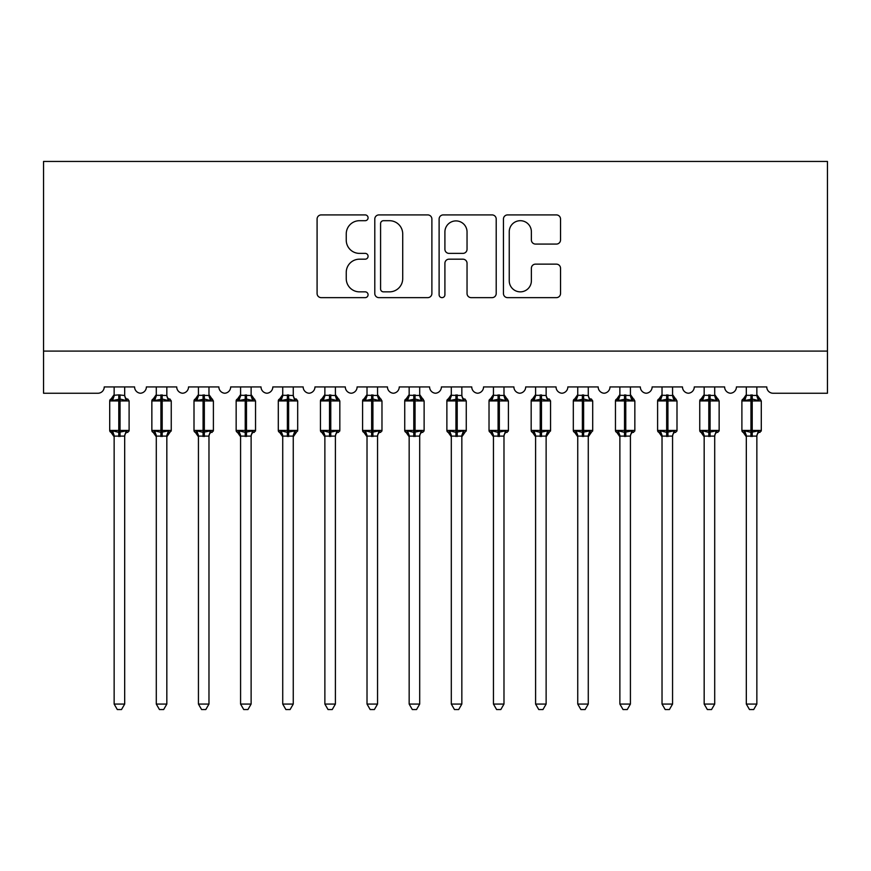<?xml version="1.0" encoding="UTF-8"?>
<svg xmlns="http://www.w3.org/2000/svg" width="871" height="871" viewBox="0 0 871 871"><rect width="100%" height="100%" fill="white"/><g stroke="black" fill="none" stroke-linecap="round" stroke-linejoin="round"><path stroke-width="1.31" d="M368.074 217.804A2.896 2.896 0 0 0 365.178 214.908L321.225 214.908A4.137 4.137 0 0 0 317.088 219.046L317.088 293.505A4.137 4.137 0 0 0 321.225 297.642L365.178 297.642A2.896 2.896 0 0 0 368.074 294.746A2.896 2.896 0 0 0 365.178 291.85L359.483 291.85A13.239 13.239 0 0 1 346.244 278.622L346.244 272.416A13.239 13.239 0 0 1 359.483 259.177L365.178 259.177A2.896 2.896 0 0 0 368.074 256.281A2.896 2.896 0 0 0 365.178 253.385L359.483 253.385A13.239 13.239 0 0 1 346.244 240.146L346.244 233.94A13.239 13.239 0 0 1 359.483 220.701L365.178 220.701A2.896 2.896 0 0 0 368.074 217.804M556.395 244.076A4.137 4.137 0 0 0 560.532 239.939L560.532 219.046A4.137 4.137 0 0 0 556.395 214.908L507.586 214.908A4.137 4.137 0 0 0 503.449 219.046L503.449 293.505A4.137 4.137 0 0 0 507.586 297.642L556.395 297.642A4.137 4.137 0 0 0 560.532 293.505L560.532 268.279A4.137 4.137 0 0 0 556.395 264.142L535.513 264.142A4.137 4.137 0 0 0 531.375 268.279L531.375 280.789A11.062 11.062 0 0 1 520.303 291.85A11.062 11.062 0 0 1 509.241 280.789L509.241 231.762A11.062 11.062 0 0 1 520.303 220.701A11.062 11.062 0 0 1 531.375 231.762L531.375 239.939A4.137 4.137 0 0 0 535.513 244.076L556.395 244.076M827.45 351.1L827.45 161.451L43.55 161.451L43.55 393.246L97.922 393.246A6.326 6.326 0 0 0 104.237 386.931L134.58 386.931A6.326 6.326 0 0 0 140.481 393.235A6.326 6.326 0 0 0 146.382 386.931L176.726 386.931A6.326 6.326 0 0 0 182.627 393.235A6.326 6.326 0 0 0 188.528 386.931L218.871 386.931A6.326 6.326 0 0 0 224.772 393.235A6.326 6.326 0 0 0 230.673 386.931L261.017 386.931A6.326 6.326 0 0 0 266.918 393.235A6.326 6.326 0 0 0 272.819 386.931L303.162 386.931A6.326 6.326 0 0 0 309.063 393.235A6.326 6.326 0 0 0 314.964 386.931L345.308 386.931A6.326 6.326 0 0 0 351.209 393.235A6.326 6.326 0 0 0 357.11 386.931L387.453 386.931A6.326 6.326 0 0 0 393.354 393.235A6.326 6.326 0 0 0 399.256 386.931L429.599 386.931A6.326 6.326 0 0 0 435.5 393.235A6.326 6.326 0 0 0 441.401 386.931L471.744 386.931A6.326 6.326 0 0 0 477.646 393.235A6.326 6.326 0 0 0 483.547 386.931L513.89 386.931A6.326 6.326 0 0 0 519.791 393.235A6.326 6.326 0 0 0 525.692 386.931L556.036 386.931A6.326 6.326 0 0 0 561.937 393.235A6.326 6.326 0 0 0 567.838 386.931L598.181 386.931A6.326 6.326 0 0 0 604.082 393.235A6.326 6.326 0 0 0 609.983 386.931L640.327 386.931A6.326 6.326 0 0 0 646.228 393.235A6.326 6.326 0 0 0 652.129 386.931L682.472 386.931A6.326 6.326 0 0 0 688.373 393.235A6.326 6.326 0 0 0 694.274 386.931L724.618 386.931A6.326 6.326 0 0 0 730.519 393.235A6.326 6.326 0 0 0 736.42 386.931L766.763 386.931A6.326 6.326 0 0 0 773.078 393.246L827.45 393.246L827.45 351.1L43.55 351.1M431.885 219.046A4.137 4.137 0 0 0 427.748 214.908L378.929 214.908A4.137 4.137 0 0 0 374.791 219.046L374.791 293.505A4.137 4.137 0 0 0 378.929 297.642L427.748 297.642A4.137 4.137 0 0 0 431.885 293.505L431.885 219.046M443.252 214.908L492.071 214.908A4.137 4.137 0 0 1 496.209 219.046L496.209 293.505A4.137 4.137 0 0 1 492.071 297.642L471.178 297.642A4.137 4.137 0 0 1 467.041 293.505L467.041 263.314A4.137 4.137 0 0 0 462.904 259.177L449.044 259.177A4.137 4.137 0 0 0 444.907 263.314L444.907 294.746A2.896 2.896 0 0 1 442.011 297.642A2.896 2.896 0 0 1 439.115 294.746L439.115 219.046A4.137 4.137 0 0 1 443.252 214.908M383.48 220.701A2.896 2.896 0 0 0 380.583 223.597L380.583 288.954A2.896 2.896 0 0 0 383.48 291.85L389.479 291.85A13.239 13.239 0 0 0 402.718 278.622L402.718 233.94A13.239 13.239 0 0 0 389.479 220.701L383.48 220.701M467.041 231.969A11.062 11.062 0 0 0 455.979 220.907A11.062 11.062 0 0 0 444.907 231.969L444.907 249.248A4.137 4.137 0 0 0 449.044 253.385L462.904 253.385A4.137 4.137 0 0 0 467.041 249.248L467.041 231.969M124.684 395.282L124.684 395.282A4.638 4.42 180 0 0 127.112 399.168L126.208 400.529L120.046 399.049L112.609 400.529L111.096 398.962A2.112 2.112 0 0 0 109.713 400.943L109.713 430.437A2.112 2.112 0 0 0 111.096 432.419L112.609 430.851L118.783 432.343L126.208 430.851L127.112 432.212A4.638 4.42 -0 0 0 124.684 436.099L114.145 436.099A4.638 4.42 -0 0 0 111.706 432.212L111.706 432.212M111.706 399.168A4.638 4.42 180 0 0 114.145 395.282L118.783 394.879L118.783 430.437L129.104 430.437L129.104 400.943L109.713 400.943L109.713 430.437L118.783 430.437L118.783 436.502M124.684 436.099L124.684 704.073L114.145 704.073L114.145 436.077M124.684 386.931L124.684 395.499L126.208 400.529M114.145 386.931L114.145 395.314M118.783 394.879L124.684 395.499L125.348 398.156M112.609 400.529L114.145 395.499M118.783 432.343L112.609 430.851L114.145 435.881M126.208 430.851L124.684 435.881M124.684 704.073L121.515 709.549L117.302 709.549L114.145 704.073M127.721 432.419L129.104 430.437A2.112 2.112 0 0 1 128.984 431.134M166.829 395.282L166.829 395.282A4.638 4.42 180 0 0 169.257 399.168L168.353 400.529L162.191 399.049L154.755 400.529L153.242 398.962A2.112 2.112 0 0 0 151.859 400.943L151.859 430.437A2.112 2.112 0 0 0 153.242 432.419L151.859 430.437L171.249 430.437A2.112 2.112 0 0 1 171.13 431.134M166.829 436.099L156.29 436.099A4.638 4.42 -0 0 0 153.851 432.212L154.755 430.851L160.928 432.343L168.353 430.851L169.257 432.212A4.638 4.42 -0 0 0 166.829 436.099L166.829 704.073L163.661 709.549L159.447 709.549L156.29 704.073L156.29 436.077M208.975 395.282L208.975 395.282A4.638 4.42 180 0 0 211.403 399.168L210.499 400.529L204.337 399.049L196.9 400.529L195.387 398.962A2.112 2.112 0 0 0 194.004 400.943L194.004 430.437A2.112 2.112 0 0 0 195.387 432.419L194.004 430.437L213.395 430.437L213.395 400.943L208.975 394.607L212.012 398.962A2.112 2.112 0 0 1 212.622 399.31M212.012 432.419L213.395 430.437A2.112 2.112 0 0 1 213.275 431.134M208.975 436.099L198.436 436.099A4.638 4.42 -0 0 0 195.997 432.212L196.9 430.851L203.074 432.343L210.499 430.851L211.403 432.212A4.638 4.42 -0 0 0 208.975 436.099L208.975 704.073L205.806 709.549L201.593 709.549L198.436 704.073L198.436 436.077M251.12 395.282L251.12 395.282A4.638 4.42 180 0 0 253.548 399.168L252.644 400.529L246.482 399.049L239.046 400.529L237.533 398.962A2.112 2.112 0 0 0 236.15 400.943L236.15 430.437A2.112 2.112 0 0 0 237.533 432.419L236.15 430.437L255.541 430.437L255.541 400.943L251.12 394.607L254.158 398.962A2.112 2.112 0 0 1 254.768 399.31M254.158 432.419L255.541 430.437A2.112 2.112 0 0 1 255.421 431.134M251.12 436.099L240.581 436.099A4.638 4.42 -0 0 0 238.142 432.212L239.046 430.851L245.219 432.343L252.644 430.851L253.548 432.212A4.638 4.42 -0 0 0 251.12 436.099L251.12 704.073L247.952 709.549L243.738 709.549L240.581 704.073L240.581 436.077M293.255 395.282L293.255 395.282A4.638 4.42 180 0 0 295.694 399.168L294.79 400.529L288.628 399.049L281.191 400.529L279.678 398.962A2.112 2.112 0 0 0 278.295 400.943L278.295 430.437A2.112 2.112 0 0 0 279.678 432.419L278.295 430.437L297.686 430.437A2.112 2.112 0 0 1 297.566 431.134M293.255 436.099L282.727 436.099A4.638 4.42 -0 0 0 280.288 432.212L281.191 430.851L287.365 432.343L294.79 430.851L295.694 432.212A4.638 4.42 -0 0 0 293.255 436.099L293.255 704.073L290.097 709.549L285.884 709.549L282.727 704.073L282.727 436.077M156.29 436.774L153.242 432.419L153.851 432.212M156.29 435.881L154.755 430.851L160.928 432.343L160.928 436.502M169.867 432.419L166.829 436.774L171.249 430.437L171.249 400.943L151.859 400.943L156.29 394.607M156.29 704.073L166.829 704.073M166.829 386.931L166.829 395.499L168.353 400.529M153.851 399.168A4.638 4.42 180 0 0 156.29 395.282L166.829 395.499L167.493 398.156M156.29 386.931L156.29 395.314M154.755 400.529L156.29 395.499M168.353 430.851L166.829 435.881M198.436 436.774L195.387 432.419L195.997 432.212M198.425 435.881L196.9 430.851L203.074 432.343L203.074 436.502M198.436 704.073L208.975 704.073M208.975 386.931L208.975 395.499L210.499 400.529M195.997 399.168A4.638 4.42 180 0 0 198.436 395.282L208.975 395.499L209.639 398.156M198.436 386.931L198.436 395.314M196.9 400.529L198.425 395.499M210.499 430.851L208.975 435.881M240.581 436.774L237.533 432.419L238.142 432.212M240.57 435.881L239.046 430.851L245.219 432.343L245.219 436.502M240.581 704.073L251.12 704.073M251.12 386.931L251.12 395.499L252.644 400.529M238.142 399.168A4.638 4.42 180 0 0 240.581 395.282L251.12 395.499L251.784 398.156M240.581 386.931L240.581 395.314M239.046 400.529L240.57 395.499M252.644 430.851L251.12 435.881M282.727 436.774L279.678 432.419L280.288 432.212M282.716 435.881L281.191 430.851L287.365 432.343L287.365 436.502M296.303 432.419L293.255 436.774L297.686 430.437L297.686 400.943L278.295 400.943L282.727 394.607M282.727 704.073L293.255 704.073M293.255 386.931L293.266 395.499L294.79 400.529M280.288 399.168A4.638 4.42 180 0 0 282.727 395.282L293.266 395.499L293.93 398.156M282.727 386.931L282.727 395.314M281.191 400.529L282.716 395.499M294.79 430.851L293.266 435.881M335.4 395.282L335.4 395.282A4.638 4.42 180 0 0 337.839 399.168L336.935 400.529L330.773 399.049L323.337 400.529L321.824 398.962A2.112 2.112 0 0 0 320.441 400.943L320.441 430.437A2.112 2.112 0 0 0 321.824 432.419L320.441 430.437L339.832 430.437L339.832 400.943L335.4 394.607L338.449 398.962A2.112 2.112 0 0 1 339.059 399.31M338.449 432.419L339.832 430.437A2.112 2.112 0 0 1 339.712 431.134M335.4 436.099L324.872 436.099A4.638 4.42 -0 0 0 322.433 432.212L323.337 430.851L329.51 432.343L336.935 430.851L337.839 432.212A4.638 4.42 -0 0 0 335.4 436.099L335.4 704.073L332.243 709.549L328.029 709.549L324.872 704.073L324.872 436.077M324.872 436.774L321.824 432.419L322.433 432.212M324.861 435.881L323.337 430.851L329.51 432.343L329.51 436.502M324.872 704.073L335.4 704.073M335.4 386.931L335.411 395.499L336.935 400.529M322.433 399.168A4.638 4.42 180 0 0 324.872 395.282L335.411 395.499L336.075 398.156M324.872 386.931L324.872 395.314M323.337 400.529L324.861 395.499M336.935 430.851L335.411 435.881M377.546 395.282L377.546 395.282A4.638 4.42 180 0 0 379.985 399.168L379.081 400.529L372.919 399.049L365.482 400.529L363.969 398.962A2.112 2.112 0 0 0 362.586 400.943L362.586 430.437A2.112 2.112 0 0 0 363.969 432.419L362.586 430.437L381.977 430.437L381.977 400.943L377.546 394.607L380.594 398.962A2.112 2.112 0 0 1 381.204 399.31M380.594 432.419L381.977 430.437A2.112 2.112 0 0 1 381.857 431.134M377.546 436.099L367.018 436.099A4.638 4.42 -0 0 0 364.579 432.212L365.482 430.851L371.645 432.343L379.081 430.851L379.985 432.212A4.638 4.42 -0 0 0 377.546 436.099L377.546 704.073L374.388 709.549L370.175 709.549L367.018 704.073L367.018 436.077M367.018 436.774L363.969 432.419L364.579 432.212M367.007 435.881L365.482 430.851L371.645 432.343L371.645 436.502M367.018 704.073L377.546 704.073M377.546 386.931L377.557 395.499L379.081 400.529M364.579 399.168A4.638 4.42 180 0 0 367.018 395.282L377.557 395.499L378.221 398.156M367.018 386.931L367.018 395.314M365.482 400.529L367.007 395.499M379.081 430.851L377.557 435.881M419.691 395.282L419.691 395.282A4.638 4.42 180 0 0 422.13 399.168L421.226 400.529L415.064 399.049L407.628 400.529L406.115 398.962A2.112 2.112 0 0 0 404.732 400.943L404.732 430.437A2.112 2.112 0 0 0 406.115 432.419L404.732 430.437L424.123 430.437L424.123 400.943L419.691 394.607L422.74 398.962A2.112 2.112 0 0 1 423.35 399.31M422.74 432.419L424.123 430.437A2.112 2.112 0 0 1 424.003 431.134M419.691 436.099L409.163 436.099A4.638 4.42 -0 0 0 406.724 432.212L407.628 430.851L413.79 432.343L421.226 430.851L422.13 432.212A4.638 4.42 -0 0 0 419.691 436.099L419.691 704.073L416.534 709.549L412.321 709.549L409.163 704.073L409.163 436.077M409.163 436.774L406.115 432.419L406.724 432.212M409.152 435.881L407.628 430.851L413.79 432.343L413.79 436.502M409.163 704.073L419.691 704.073M419.691 386.931L419.702 395.499L421.226 400.529M406.724 399.168A4.638 4.42 180 0 0 409.163 395.282L419.702 395.499L420.366 398.156M409.163 386.931L409.163 395.314M407.628 400.529L409.152 395.499M421.226 430.851L419.702 435.881M461.837 395.282L461.837 395.282A4.638 4.42 180 0 0 464.276 399.168L463.372 400.529L457.21 399.049L449.774 400.529L448.26 398.962A2.112 2.112 0 0 0 446.877 400.943L446.877 430.437A2.112 2.112 0 0 0 448.26 432.419L446.877 430.437L466.268 430.437A2.112 2.112 0 0 1 466.148 431.134M461.837 436.099L451.309 436.099A4.638 4.42 -0 0 0 448.87 432.212L449.774 430.851L455.936 432.343L463.372 430.851L464.276 432.212A4.638 4.42 -0 0 0 461.837 436.099L461.837 704.073L458.679 709.549L454.466 709.549L451.309 704.073L451.309 436.077M451.309 436.774L448.26 432.419L448.87 432.212M451.298 435.881L449.774 430.851L455.936 432.343L455.936 436.502M464.885 432.419L461.837 436.774L466.268 430.437L466.268 400.943L446.877 400.943L451.309 394.607M451.309 704.073L461.837 704.073M461.837 386.931L461.848 395.499L463.372 400.529M448.87 399.168A4.638 4.42 180 0 0 451.309 395.282L461.848 395.499L462.501 398.156M451.309 386.931L451.309 395.314M449.774 400.529L451.298 395.499M463.372 430.851L461.848 435.881M503.982 395.282L503.982 395.282A4.638 4.42 180 0 0 506.421 399.168L505.518 400.529L499.355 399.049L491.919 400.529L490.406 398.962A2.112 2.112 0 0 0 489.023 400.943L489.023 430.437A2.112 2.112 0 0 0 490.406 432.419L489.023 430.437L508.414 430.437L508.414 400.943L503.982 394.607L507.031 398.962A2.112 2.112 0 0 1 507.63 399.31M507.031 432.419L508.414 430.437A2.112 2.112 0 0 1 508.294 431.134M503.982 436.099L493.454 436.099A4.638 4.42 -0 0 0 491.015 432.212L491.919 430.851L498.081 432.343L505.518 430.851L506.421 432.212A4.638 4.42 -0 0 0 503.982 436.099L503.982 704.073L500.825 709.549L496.612 709.549L493.454 704.073L493.454 436.077M493.454 436.774L490.406 432.419L491.015 432.212M493.443 435.881L491.919 430.851L498.081 432.343L498.081 436.502M493.454 704.073L503.982 704.073M503.982 386.931L503.993 395.499L505.518 400.529M491.015 399.168A4.638 4.42 180 0 0 493.454 395.282L503.993 395.499L504.647 398.156M493.454 386.931L493.454 395.314M491.919 400.529L493.443 395.499M505.518 430.851L503.993 435.881M546.128 395.282L546.128 395.282A4.638 4.42 180 0 0 548.567 399.168L547.663 400.529L541.49 399.049L534.065 400.529L532.551 398.962A2.112 2.112 0 0 0 531.168 400.943L531.168 430.437A2.112 2.112 0 0 0 532.551 432.419L531.168 430.437L550.559 430.437A2.112 2.112 0 0 1 550.439 431.134M546.128 436.099L535.6 436.099A4.638 4.42 -0 0 0 533.161 432.212L534.065 430.851L540.227 432.343L547.663 430.851L548.567 432.212A4.638 4.42 -0 0 0 546.128 436.099L546.128 704.073L542.971 709.549L538.757 709.549L535.6 704.073L535.6 436.077M535.6 436.774L532.551 432.419L533.161 432.212M535.589 435.881L534.065 430.851L540.227 432.343L540.227 436.502M549.176 432.419L546.128 436.774L550.559 430.437L550.559 400.943L531.168 400.943L535.6 394.607M535.6 704.073L546.128 704.073M546.128 386.931L546.139 395.499L547.663 400.529M533.161 399.168A4.638 4.42 180 0 0 535.6 395.282L546.139 395.499L546.792 398.156M535.6 386.931L535.6 395.314M534.065 400.529L535.589 395.499M547.663 430.851L546.139 435.881M588.273 395.282L588.273 395.282A4.638 4.42 180 0 0 590.712 399.168L589.809 400.529L583.635 399.049L576.21 400.529L574.697 398.962A2.112 2.112 0 0 0 573.314 400.943L573.314 430.437A2.112 2.112 0 0 0 574.697 432.419L573.314 430.437L592.705 430.437A2.112 2.112 0 0 1 592.585 431.134M588.273 436.099L577.745 436.099A4.638 4.42 -0 0 0 575.306 432.212L576.21 430.851L582.372 432.343L589.809 430.851L590.712 432.212A4.638 4.42 -0 0 0 588.273 436.099L588.273 704.073L585.116 709.549L580.903 709.549L577.745 704.073L577.745 436.077M577.745 436.774L574.697 432.419L575.306 432.212M577.734 435.881L576.21 430.851L582.372 432.343L582.372 436.502M591.322 432.419L588.273 436.774L592.705 430.437L592.705 400.943L573.314 400.943L577.745 394.607M577.745 704.073L588.273 704.073M588.273 386.931L588.284 395.499L589.809 400.529M575.306 399.168A4.638 4.42 180 0 0 577.745 395.282L588.284 395.499L588.938 398.156M577.745 386.931L577.745 395.314M576.21 400.529L577.734 395.499M589.809 430.851L588.284 435.881M630.419 395.282L630.419 395.282A4.638 4.42 180 0 0 632.858 399.168L631.954 400.529L625.781 399.049L618.356 400.529L616.842 398.962A2.112 2.112 0 0 0 615.459 400.943L615.459 430.437A2.112 2.112 0 0 0 616.842 432.419L615.459 430.437L634.85 430.437L634.85 400.943L630.419 394.607L633.467 398.962A2.112 2.112 0 0 1 634.066 399.31M633.467 432.419L634.85 430.437A2.112 2.112 0 0 1 634.73 431.134M630.419 436.099L619.88 436.099A4.638 4.42 -0 0 0 617.452 432.212L618.356 430.851L624.518 432.343L631.954 430.851L632.858 432.212A4.638 4.42 -0 0 0 630.419 436.099L630.419 704.073L627.262 709.549L623.048 709.549L619.88 704.073L619.88 436.077M619.88 436.774L616.842 432.419L617.452 432.212M619.88 435.881L618.356 430.851L624.518 432.343L624.518 436.502M619.88 704.073L630.419 704.073M630.419 386.931L630.43 395.499L631.954 400.529M617.452 399.168A4.638 4.42 180 0 0 619.88 395.282L630.43 395.499L631.083 398.156M619.88 386.931L619.88 395.314M618.356 400.529L619.88 395.499M631.954 430.851L630.43 435.881M672.564 395.282L672.564 395.282A4.638 4.42 180 0 0 675.003 399.168L674.1 400.529L667.926 399.049L660.501 400.529L658.988 398.962A2.112 2.112 0 0 0 657.605 400.943L657.605 430.437A2.112 2.112 0 0 0 658.988 432.419L657.605 430.437L676.996 430.437L676.996 400.943L672.564 394.607L675.613 398.962A2.112 2.112 0 0 1 676.212 399.31M675.613 432.419L676.996 430.437A2.112 2.112 0 0 1 676.876 431.134M672.564 436.099L662.025 436.099A4.638 4.42 -0 0 0 659.597 432.212L660.501 430.851L666.663 432.343L674.1 430.851L675.003 432.212A4.638 4.42 -0 0 0 672.564 436.099L672.564 704.073L669.407 709.549L665.194 709.549L662.025 704.073L662.025 436.077M662.025 436.774L658.988 432.419L659.597 432.212M662.025 435.881L660.501 430.851L666.663 432.343L666.663 436.502M662.025 704.073L672.564 704.073M672.564 386.931L672.575 395.499L674.1 400.529M659.597 399.168A4.638 4.42 180 0 0 662.025 395.282L672.575 395.499L673.229 398.156M662.025 386.931L662.025 395.314M660.501 400.529L662.025 395.499M674.1 430.851L672.575 435.881M714.71 395.282L714.71 395.282A4.638 4.42 180 0 0 717.149 399.168L716.245 400.529L710.072 399.049L702.647 400.529L701.133 398.962A2.112 2.112 0 0 0 699.751 400.943L699.751 430.437A2.112 2.112 0 0 0 701.133 432.419L699.751 430.437L719.141 430.437L719.141 400.943L714.71 394.607L717.758 398.962A2.112 2.112 0 0 1 718.357 399.31M717.758 432.419L719.141 430.437A2.112 2.112 0 0 1 719.021 431.134M714.71 436.099L704.171 436.099A4.638 4.42 -0 0 0 701.743 432.212L702.647 430.851L708.809 432.343L716.245 430.851L717.149 432.212A4.638 4.42 -0 0 0 714.71 436.099L714.71 704.073L711.553 709.549L707.339 709.549L704.171 704.073L704.171 436.077M704.171 436.774L701.133 432.419L701.743 432.212M704.171 435.881L702.647 430.851L708.809 432.343L708.809 436.502M704.171 704.073L714.71 704.073M714.71 386.931L714.71 395.499L716.245 400.529M701.743 399.168A4.638 4.42 180 0 0 704.171 395.282L714.71 395.499L715.374 398.156M704.171 386.931L704.171 395.314M702.647 400.529L704.171 395.499M716.245 430.851L714.71 435.881M756.855 395.282L756.855 395.282A4.638 4.42 180 0 0 759.294 399.168L758.391 400.529L752.217 399.049L744.792 400.529L743.279 398.962A2.112 2.112 0 0 0 741.896 400.943L741.896 430.437A2.112 2.112 0 0 0 743.279 432.419L741.896 430.437L761.287 430.437L761.287 400.943L756.855 394.607L759.904 398.962A2.112 2.112 0 0 1 760.503 399.31M759.904 432.419L761.287 430.437A2.112 2.112 0 0 1 761.167 431.134M756.855 436.099L746.316 436.099A4.638 4.42 -0 0 0 743.888 432.212L744.792 430.851L750.954 432.343L758.391 430.851L759.294 432.212A4.638 4.42 -0 0 0 756.855 436.099L756.855 704.073L753.698 709.549L749.485 709.549L746.316 704.073L746.316 436.077M746.316 436.774L743.279 432.419L743.888 432.212M746.316 435.881L744.792 430.851L750.954 432.343L750.954 436.502M746.316 704.073L756.855 704.073M756.855 386.931L756.855 395.499L758.391 400.529M743.888 399.168A4.638 4.42 180 0 0 746.316 395.282L756.855 395.499L757.52 398.156M746.316 386.931L746.316 395.314M744.792 400.529L746.316 395.499M758.391 430.851L756.855 435.881M120.046 436.502L120.046 394.879M160.928 394.879L160.928 432.343M162.191 436.502L162.191 394.879M203.074 394.879L203.074 400.943L194.004 400.943L198.436 394.607M213.395 400.943L203.074 400.943L203.074 432.343M204.337 436.502L204.337 394.879M245.219 394.879L245.219 400.943L236.15 400.943L240.581 394.607M255.541 400.943L245.219 400.943L245.219 432.343M246.482 436.502L246.482 394.879M287.365 394.879L287.365 432.343M288.628 436.502L288.628 394.879M329.51 394.879L329.51 400.943L320.441 400.943L324.872 394.607M339.832 400.943L329.51 400.943L329.51 432.343M330.773 436.502L330.773 394.879M371.645 394.879L371.645 400.943L362.586 400.943L367.018 394.607M381.977 400.943L371.645 400.943L371.645 432.343M372.919 436.502L372.919 394.879M413.79 394.879L413.79 400.943L404.732 400.943L409.163 394.607M424.123 400.943L413.79 400.943L413.79 432.343M415.064 436.502L415.064 394.879M455.936 394.879L455.936 432.343M457.21 436.502L457.21 394.879M498.081 394.879L498.081 400.943L489.023 400.943L493.454 394.607M508.414 400.943L498.081 400.943L498.081 432.343M499.355 436.502L499.355 394.879M540.227 394.879L540.227 432.343M541.49 436.502L541.49 394.879M582.372 394.879L582.372 432.343M583.635 436.502L583.635 394.879M624.518 394.879L624.518 400.943L615.459 400.943L619.88 394.607M634.85 400.943L624.518 400.943L624.518 432.343M625.781 436.502L625.781 394.879M666.663 394.879L666.663 400.943L657.605 400.943L662.025 394.607M676.996 400.943L666.663 400.943L666.663 432.343M667.926 436.502L667.926 394.879M708.809 394.879L708.809 400.943L699.751 400.943L704.171 394.607M719.141 400.943L708.809 400.943L708.809 432.343M710.072 436.502L710.072 394.879M750.954 394.879L750.954 400.943L741.896 400.943L746.316 394.607M761.287 400.943L750.954 400.943L750.954 432.343M752.217 436.502L752.217 394.879M127.721 398.962L129.104 400.943M109.713 400.943L114.145 394.607M109.713 430.437L114.145 436.774M169.867 398.962L171.249 400.943M296.303 398.962L297.686 400.943M151.859 430.437L151.859 400.943M194.004 430.437L194.004 400.943M236.15 430.437L236.15 400.943M278.295 430.437L278.295 400.943M320.441 430.437L320.441 400.943M362.586 430.437L362.586 400.943M404.732 430.437L404.732 400.943M464.885 398.962L466.268 400.943M446.877 430.437L446.877 400.943M489.023 430.437L489.023 400.943M549.176 398.962L550.559 400.943M531.168 430.437L531.168 400.943M591.322 398.962L592.705 400.943M573.314 430.437L573.314 400.943M615.459 430.437L615.459 400.943M657.605 430.437L657.605 400.943M699.751 430.437L699.751 400.943M741.896 430.437L741.896 400.943"/></g></svg>
